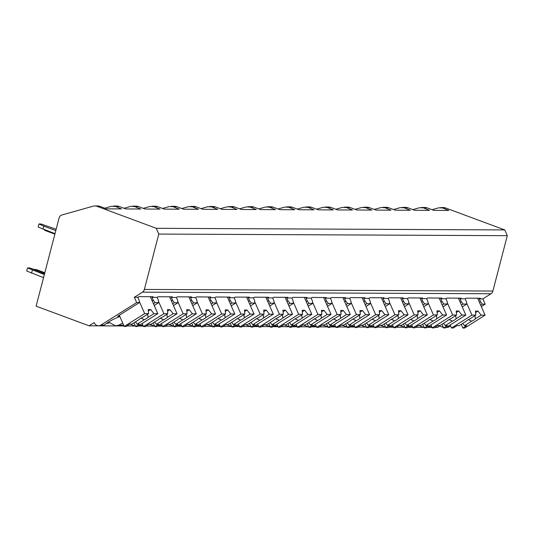 <?xml version="1.0" encoding="UTF-8"?>
<svg xmlns="http://www.w3.org/2000/svg" width="534" height="534" viewBox="0 0 534 534"><rect width="100%" height="100%" fill="white"/><g stroke="black" fill="none" stroke-linecap="round" stroke-linejoin="round"><path stroke-width="0.8" d="M481.321 306.603L485.166 304.186L482.843 298.893L490.993 293.76A4.599 3.845 -89.7 0 0 492.875 291.05L507.3 235.681L504.77 229.927L445.63 207.98A9.205 7.69 -89.7 0 0 443.387 207.566L440.837 207.559M434.83 327.402L437.54 327.415L439.135 326.414M446.304 327.389L447.051 327.395A5.981 5 -89.7 0 0 449.401 326.701L450.609 325.94M432.066 209.702L438.808 207.799L442.679 207.966L448.774 210.443L433.868 210.376L427.187 207.893A9.205 7.69 -89.7 0 0 424.944 207.479L421.586 207.466M504.77 229.927L156.262 228.305L97.121 206.364A9.205 7.69 -89.7 0 0 94.878 205.95A9.205 7.69 -89.7 0 0 93.076 206.197L61.844 215.015A4.599 3.845 -89.7 0 0 59.047 218.126L36.118 306.162L89.031 325.8L94.138 322.583A5.981 5 -89.7 0 0 98.536 325.773A5.981 5 -89.7 0 0 100.893 325.086L136.651 302.571L134.328 297.278L142.485 292.145A4.599 3.845 -89.7 0 0 144.367 289.435L158.792 234.066L156.262 228.305M104.777 208.187L111.519 206.284L115.391 206.451L121.485 208.921L106.58 208.854L99.905 206.378A9.205 7.69 -89.7 0 0 97.655 205.964L94.878 205.95M124.028 208.273L130.777 206.371L134.641 206.538L140.742 209.014L125.83 208.941L119.155 206.464A9.205 7.69 -89.7 0 0 116.906 206.051L113.548 206.037M143.286 208.367L150.027 206.458L153.899 206.625L159.993 209.101L145.088 209.034L138.406 206.558A9.205 7.69 -89.7 0 0 136.157 206.144L132.799 206.124M162.536 208.454L169.278 206.551L173.149 206.718L179.244 209.194L164.338 209.121L157.657 206.645A9.205 7.69 -89.7 0 0 155.414 206.231L152.056 206.217M181.787 208.54L188.529 206.638L192.4 206.805L198.494 209.281L183.589 209.215L176.908 206.731A9.205 7.69 -89.7 0 0 174.665 206.324L171.307 206.304M201.038 208.634L207.786 206.731L211.651 206.892L217.752 209.368L202.84 209.301L196.165 206.825A9.205 7.69 -89.7 0 0 193.915 206.411L190.558 206.398M220.288 208.721L227.037 206.818L230.902 206.985L237.003 209.462L222.097 209.388L215.416 206.912A9.205 7.69 -89.7 0 0 213.166 206.498L209.809 206.484M239.546 208.814L246.287 206.905L250.159 207.072L256.253 209.548L241.348 209.482L234.666 206.998A9.205 7.69 -89.7 0 0 232.417 206.591L229.059 206.571M258.796 208.901L265.538 206.998L269.41 207.165L275.504 209.642L260.599 209.568L253.917 207.092A9.205 7.69 -89.7 0 0 251.674 206.678L248.317 206.665M278.047 208.988L284.789 207.085L288.66 207.252L294.755 209.728L279.849 209.662L273.174 207.179A9.205 7.69 -89.7 0 0 270.925 206.765L267.567 206.751M297.298 209.081L304.046 207.179L307.911 207.339L314.012 209.815L299.1 209.749L292.425 207.272A9.205 7.69 -89.7 0 0 290.176 206.858L286.818 206.838M316.555 209.168L323.297 207.265L327.168 207.432L333.263 209.909L318.357 209.835L311.676 207.359A9.205 7.69 -89.7 0 0 309.426 206.945L306.069 206.932M335.806 209.255L342.548 207.352L346.419 207.519L352.513 209.996L337.608 209.929L330.926 207.446A9.205 7.69 -89.7 0 0 328.684 207.038L325.326 207.018M355.057 209.348L361.798 207.446L365.67 207.613L371.764 210.082L356.859 210.016L350.177 207.539A9.205 7.69 -89.7 0 0 347.934 207.125L344.577 207.112M374.307 209.435L381.056 207.532L384.921 207.699L391.021 210.176L376.11 210.102L369.435 207.626A9.205 7.69 -89.7 0 0 367.185 207.212L363.828 207.199M393.558 209.528L400.306 207.619L404.171 207.786L410.272 210.262L395.367 210.196L388.685 207.719A9.205 7.69 -89.7 0 0 386.436 207.305L383.078 207.285M412.815 209.615L419.557 207.713L423.429 207.88L429.523 210.356L414.618 210.283L407.936 207.806A9.205 7.69 -89.7 0 0 405.686 207.392L402.329 207.379M507.3 235.681L158.792 234.066M462.244 306.916L466.723 304.1L466.409 301.657L465.154 298.806L466.175 298.166L480.326 298.232L479.305 298.873L482.843 298.893M465.154 298.806L460.054 298.786L461.076 298.146L446.925 298.079L445.903 298.72L440.797 298.7L441.818 298.052L427.674 297.985L426.653 298.633L421.546 298.606L422.568 297.965L408.423 297.899L407.395 298.539L402.296 298.519L403.317 297.872L389.166 297.812L388.145 298.453L383.045 298.426L384.066 297.785L369.915 297.718L368.894 298.366L363.787 298.339L364.815 297.698L350.664 297.632L349.643 298.272L344.537 298.252L345.558 297.605L331.414 297.538L330.392 298.186L325.286 298.159L326.307 297.518L312.156 297.451L311.135 298.092L306.035 298.072L307.057 297.431L292.906 297.365L291.884 298.005L286.785 297.985L287.806 297.338L273.655 297.271L272.634 297.919L267.527 297.892L268.549 297.251L254.404 297.184L253.383 297.825L248.277 297.805L249.298 297.158L235.154 297.098L234.126 297.738L229.026 297.712L230.047 297.071L215.896 297.004L214.875 297.652L209.775 297.625L210.797 296.984L196.645 296.917L195.624 297.558L190.518 297.538L191.546 296.891L177.395 296.824L176.374 297.471L171.267 297.445L172.288 296.804L158.144 296.737L157.123 297.378L152.016 297.358L153.038 296.71L138.887 296.65L137.865 297.291L134.328 297.278M479.479 302.404L480.553 301.723L479.305 298.873M119.77 316.315L117.634 316.308L139.434 302.578L139.12 300.141L137.865 297.291M139.434 302.578L136.651 302.571M154.213 305.488L158.685 302.671L158.371 300.228L157.123 297.378M158.685 302.671L155.1 302.651L153.432 303.706M152.016 297.358L153.265 300.208L155.1 302.651M173.463 305.575L177.935 302.758L177.622 300.322L176.374 297.471M177.935 302.758L174.351 302.745L172.682 303.793M171.267 297.445L172.522 300.295L174.351 302.745M192.714 305.668L197.186 302.851L196.872 300.408L195.624 297.558M197.186 302.851L193.602 302.831L191.933 303.886M190.518 297.538L191.773 300.388L193.602 302.831M211.965 305.755L216.444 302.938L216.13 300.502L214.875 297.652M216.444 302.938L212.852 302.918L211.184 303.973M209.775 297.625L211.023 300.475L212.852 302.918M231.222 305.842L235.694 303.025L235.381 300.589L234.126 297.738M235.694 303.025L232.103 303.012L230.434 304.06M229.026 297.712L230.274 300.562L232.103 303.012M250.473 305.935L254.945 303.118L254.631 300.675L253.383 297.825M254.945 303.118L251.36 303.098L249.692 304.153M248.277 297.805L249.532 300.655L251.36 303.098M269.723 306.022L274.196 303.205L273.882 300.769L272.634 297.919M274.196 303.205L270.611 303.192L268.942 304.24M267.527 297.892L268.782 300.742L270.611 303.192M288.974 306.115L293.453 303.292L293.139 300.856L291.884 298.005M293.453 303.292L289.862 303.279L288.193 304.327M286.785 297.985L288.033 300.829L289.862 303.279M308.231 306.202L312.704 303.385L312.39 300.942L311.135 298.092M312.704 303.385L309.113 303.365L307.444 304.42M306.035 298.072L307.284 300.922L309.113 303.365M327.482 306.289L331.954 303.472L331.641 301.036L330.392 298.186M331.954 303.472L328.37 303.459L326.701 304.507M325.286 298.159L326.534 301.009L328.37 303.459M346.733 306.382L351.205 303.566L350.891 301.123L349.643 298.272M351.205 303.566L347.621 303.546L345.952 304.6M344.537 298.252L345.792 301.103L347.621 303.546M365.984 306.469L370.456 303.652L370.142 301.216L368.894 298.366M370.456 303.652L366.871 303.639L365.203 304.687M363.787 298.339L365.042 301.189L366.871 303.639M385.234 306.556L389.713 303.739L389.399 301.303L388.145 298.453M389.713 303.739L386.122 303.726L384.453 304.774M383.045 298.426L384.293 301.276L386.122 303.726M404.492 306.649L408.964 303.833L408.65 301.39L407.395 298.539M408.964 303.833L405.373 303.813L403.704 304.867M402.296 298.519L403.544 301.37L405.373 303.813M423.742 306.736L428.215 303.919L427.901 301.483L426.653 298.633M428.215 303.919L424.63 303.906L422.961 304.954M421.546 298.606L422.794 301.456L424.63 303.906M442.993 306.83L447.465 304.013L447.152 301.57L445.903 298.72M447.465 304.013L443.881 303.993L442.212 305.041M440.797 298.7L442.052 301.55L443.881 303.993M466.723 304.1L463.132 304.08L461.463 305.134M460.054 298.786L461.303 301.637L463.132 304.08M480.553 301.723L482.382 304.173L480.713 305.221M485.166 304.186L482.382 304.173M153.265 300.208L152.19 300.882M119.87 316.542A17.488 4.506 156.3 0 0 104.344 325.106L100.893 325.086M123.648 325.153A17.488 4.506 156.3 0 0 123.594 325.193L118.661 325.173A17.488 4.506 156.3 0 0 122.707 323.017M142.898 325.239A17.488 4.506 156.3 0 0 142.852 325.279L139.374 325.266M162.149 325.326A17.488 4.506 156.3 0 0 162.102 325.373L158.625 325.353M181.4 325.42A17.488 4.506 156.3 0 0 181.353 325.46L177.875 325.446M200.651 325.506A17.488 4.506 156.3 0 0 200.604 325.546L197.126 325.533M219.908 325.593A17.488 4.506 156.3 0 0 219.854 325.64L216.383 325.62M239.159 325.687A17.488 4.506 156.3 0 0 239.112 325.727L235.634 325.713M258.409 325.773A17.488 4.506 156.3 0 0 258.363 325.82L254.885 325.8M277.66 325.867A17.488 4.506 156.3 0 0 277.613 325.907L274.136 325.894M296.917 325.954A17.488 4.506 156.3 0 0 296.864 325.994L293.386 325.98M316.168 326.04A17.488 4.506 156.3 0 0 316.121 326.087L312.644 326.067M335.419 326.134A17.488 4.506 156.3 0 0 335.372 326.174L331.894 326.161M354.669 326.221A17.488 4.506 156.3 0 0 354.623 326.267L351.145 326.247M373.92 326.307A17.488 4.506 156.3 0 0 373.873 326.354L370.396 326.341M393.178 326.401A17.488 4.506 156.3 0 0 393.124 326.441L389.646 326.428M412.428 326.488A17.488 4.506 156.3 0 0 412.381 326.534L408.904 326.514M431.679 326.581A17.488 4.506 156.3 0 0 431.632 326.621L428.155 326.608M98.536 325.773L102.775 325.793L104.344 325.106M432.033 327.389L426.946 327.369M424.156 327.355L415.572 327.315M412.782 327.302L407.696 327.275M404.899 327.262L396.321 327.222M393.531 327.215L388.438 327.188M385.648 327.175L377.071 327.135M374.281 327.122L369.188 327.102M366.397 327.088L357.82 327.048M355.03 327.035L349.937 327.008M347.147 326.995L338.569 326.955M335.773 326.942L330.686 326.921M327.889 326.908L319.312 326.868M316.522 326.855L311.429 326.828M308.639 326.821L300.061 326.781M297.271 326.768L292.178 326.741M289.388 326.728L280.811 326.688M278.02 326.674L272.927 326.654M270.137 326.641L261.56 326.601M258.77 326.588L253.677 326.561M250.887 326.548L242.302 326.508M239.512 326.494L234.426 326.474M231.629 326.461L223.052 326.421M220.262 326.407L215.169 326.387M212.378 326.374L203.801 326.334M201.011 326.321L195.918 326.294M193.128 326.281L184.55 326.241M181.76 326.227L176.667 326.207M173.877 326.194L165.3 326.154M162.503 326.141L157.417 326.114M154.62 326.1L146.042 326.06M143.252 326.054L138.159 326.027M135.369 326.014L126.792 325.974M124.001 325.96L89.031 325.8M106.653 323.29L107.855 323.297A17.488 4.506 156.3 0 0 109.737 322.656L115.531 325.853L118.661 325.173M427.053 327.302L430.057 327.315L431.632 326.621M115.531 325.853L122.026 325.887L123.594 325.193M134.782 325.947L129.949 324.118M138.266 325.96L141.276 325.974L142.852 325.279M154.586 326.014L149.206 324.211M157.517 326.047L160.527 326.067L162.102 325.373M173.837 326.107L168.457 324.298M176.774 326.141L179.778 326.154L181.353 325.46M193.088 326.194L187.708 324.385M196.025 326.227L199.035 326.241L200.604 325.546M212.338 326.287L206.958 324.478M215.275 326.321L218.286 326.334L219.854 325.64M231.596 326.374L226.216 324.565M234.526 326.407L237.537 326.421L239.112 325.727M250.292 326.481L245.466 324.659M253.783 326.494L256.787 326.508L258.363 325.82M270.097 326.554L264.717 324.745M273.034 326.588L276.045 326.601L277.613 325.907M289.348 326.641L283.968 324.832M292.285 326.674L295.295 326.688L296.864 325.994M308.051 326.748L303.219 324.926M311.536 326.768L314.546 326.781L316.121 326.087M327.856 326.821L322.476 325.012M330.786 326.855L333.797 326.868L335.372 326.174M347.107 326.908L341.727 325.099M350.044 326.942L353.047 326.955L354.623 326.267M365.81 327.015L360.977 325.193M369.294 327.035L372.305 327.048L373.873 326.354M385.608 327.088L380.228 325.279M388.545 327.122L391.555 327.135L393.124 326.441M404.865 327.175L399.485 325.373M407.796 327.208L410.806 327.229L412.381 326.534M423.562 327.282L418.736 325.46M443.367 327.355L437.987 325.546M172.522 300.295L171.441 300.976M142.144 323.517L143.479 326.561L145.248 326.568L148.993 324.211L151.102 324.218L158.211 319.739A5.52 1.422 156.3 0 1 159.753 318.558A5.52 1.422 156.3 0 1 161.969 317.376L167.789 313.712L163.911 313.692L143.479 326.561M153.211 322.89L154.847 326.614L156.616 326.621L177.048 313.752L173.176 313.732L169.959 309.653L167.563 311.162M154.847 326.614L158.591 324.251L156.482 324.245L163.598 319.766A5.52 1.422 156.3 0 0 165.814 318.584A5.52 1.422 156.3 0 0 167.356 317.396L173.176 313.732M156.482 324.245L154.686 321.962M160.313 318.217L163.598 319.766M167.356 317.396L166.888 314.272M169.959 309.653L167.429 309.647L167.789 313.712M158.525 301.41L163.911 313.692M169.605 296.791L177.048 313.752M107.855 323.297L107.574 322.656M191.773 300.388L190.698 301.063M161.395 323.611L162.73 326.648L164.499 326.654L168.243 324.298L170.353 324.305L177.468 319.826A5.52 1.422 156.3 0 1 179.003 318.644A5.52 1.422 156.3 0 1 181.22 317.463L187.04 313.798L183.162 313.778L162.73 326.648M172.462 322.977L174.097 326.701L175.866 326.708L196.305 313.838L192.427 313.825L189.21 309.747L186.82 311.249M174.097 326.701L177.842 324.345L175.739 324.332L182.848 319.853A5.52 1.422 156.3 0 0 185.071 318.671A5.52 1.422 156.3 0 0 186.606 317.49L192.427 313.825M175.739 324.332L173.937 322.049M179.564 318.311L182.848 319.853M186.606 317.49L186.139 314.366M189.21 309.747L186.686 309.733L187.04 313.798M177.775 301.496L183.162 313.778M188.862 296.877L196.305 313.838M211.023 300.475L209.949 301.149M180.646 323.697L181.981 326.735L183.749 326.748L187.494 324.385L189.603 324.398L196.719 319.919A5.52 1.422 156.3 0 1 198.254 318.731A5.52 1.422 156.3 0 1 200.477 317.55L206.291 313.885L202.419 313.872L181.981 326.735M191.713 323.063L193.348 326.788L195.117 326.801L215.556 313.932L211.678 313.912L208.46 309.833L206.071 311.342M193.348 326.788L197.099 324.432L194.99 324.418L202.106 319.939A5.52 1.422 156.3 0 0 204.322 318.758A5.52 1.422 156.3 0 0 205.857 317.576L211.678 313.912M194.99 324.418L193.188 322.142M198.815 318.397L202.106 319.939M205.857 317.576L205.396 314.453M208.46 309.833L205.937 309.82L206.291 313.885M197.026 301.59L202.419 313.872M208.113 296.971L215.556 313.932M230.274 300.562L229.199 301.243M199.896 323.791L201.231 326.828L203 326.835L206.751 324.478L208.854 324.485L215.97 320.006A5.52 1.422 156.3 0 1 217.512 318.825A5.52 1.422 156.3 0 1 219.728 317.643L225.548 313.979L221.67 313.959L201.231 326.828M210.97 323.157L212.605 326.881L214.368 326.888L234.806 314.019L230.928 313.999L227.718 309.927L225.321 311.429M212.605 326.881L216.35 324.518L214.241 324.512L221.356 320.033A5.52 1.422 156.3 0 0 223.572 318.851A5.52 1.422 156.3 0 0 225.114 317.663L230.928 313.999M214.241 324.512L212.439 322.229M218.066 318.484L221.356 320.033M225.114 317.663L224.647 314.546M227.718 309.927L225.188 309.914L225.548 313.979M216.277 301.677L221.67 313.959M227.364 297.058L234.806 314.019M249.532 300.655L248.45 301.33M219.154 323.878L220.482 326.915L222.251 326.921L226.002 324.565L228.111 324.579L235.22 320.093A5.52 1.422 156.3 0 1 236.762 318.911A5.52 1.422 156.3 0 1 238.978 317.73L244.799 314.065L240.921 314.045L220.482 326.915M230.221 323.244L231.856 326.968L233.625 326.975L254.057 314.112L250.186 314.092L246.968 310.014L244.572 311.522M231.856 326.968L235.601 324.612L233.492 324.599L240.607 320.12A5.52 1.422 156.3 0 0 242.823 318.938A5.52 1.422 156.3 0 0 244.365 317.757L250.186 314.092M233.492 324.599L231.696 322.316M237.323 318.578L240.607 320.12M244.365 317.757L243.898 314.633M246.968 310.014L244.438 310L244.799 314.065M235.534 301.763L240.921 314.045M246.615 297.144L254.057 314.112M268.782 300.742L267.701 301.423M238.404 323.964L239.739 327.008L241.508 327.015L245.253 324.652L247.362 324.665L254.471 320.186A5.52 1.422 156.3 0 1 256.013 318.998A5.52 1.422 156.3 0 1 258.229 317.817L264.05 314.159L260.171 314.139L239.739 327.008M249.471 323.337L251.107 327.062L252.876 327.068L273.315 314.199L269.436 314.179L266.219 310.1L263.829 311.609M251.107 327.062L254.851 324.699L252.749 324.692L259.858 320.213A5.52 1.422 156.3 0 0 262.074 319.032A5.52 1.422 156.3 0 0 263.616 317.843L269.436 314.179M252.749 324.692L250.947 322.409M256.574 318.664L259.858 320.213M263.616 317.843L263.149 314.72M266.219 310.1L263.696 310.094L264.05 314.159M254.785 301.857L260.171 314.139M265.865 297.238L273.315 314.199M288.033 300.829L286.958 301.51M257.655 324.058L258.99 327.095L260.759 327.102L264.504 324.745L266.613 324.752L273.728 320.273A5.52 1.422 156.3 0 1 275.264 319.092A5.52 1.422 156.3 0 1 277.48 317.91L283.3 314.246L279.429 314.226L258.99 327.095M268.722 323.424L270.358 327.148L272.126 327.155L292.565 314.286L288.687 314.272L285.47 310.194L283.08 311.696M270.358 327.148L274.109 324.785L272 324.779L279.108 320.3A5.52 1.422 156.3 0 0 281.331 319.118A5.52 1.422 156.3 0 0 282.866 317.937L288.687 314.272M272 324.779L270.197 322.496M275.824 318.751L279.108 320.3M282.866 317.937L282.399 314.813M285.47 310.194L282.947 310.181L283.3 314.246M274.035 301.944L279.429 314.226M285.123 297.325L292.565 314.286M307.284 300.922L306.209 301.597M276.906 324.145L278.241 327.182L280.01 327.195L283.754 324.832L285.864 324.846L292.979 320.367A5.52 1.422 156.3 0 1 294.514 319.178A5.52 1.422 156.3 0 1 296.737 317.997L302.558 314.332L298.68 314.319L278.241 327.182M287.98 323.511L289.608 327.235L291.377 327.249L311.816 314.379L307.938 314.359L304.72 310.281L302.331 311.789M289.608 327.235L293.36 324.879L291.25 324.866L298.366 320.387A5.52 1.422 156.3 0 0 300.582 319.205A5.52 1.422 156.3 0 0 302.117 318.024L307.938 314.359M291.25 324.866L289.448 322.583M295.075 318.845L298.366 320.387M302.117 318.024L301.657 314.9M304.72 310.281L302.197 310.267L302.558 314.332M293.286 302.03L298.68 314.319M304.373 297.418L311.816 314.379M326.534 301.009L325.46 301.69M296.163 324.238L297.491 327.275L299.26 327.282L303.012 324.926L305.114 324.932L312.23 320.453A5.52 1.422 156.3 0 1 313.772 319.272A5.52 1.422 156.3 0 1 315.988 318.09L321.808 314.426L317.93 314.406L297.491 327.275M307.23 323.604L308.866 327.329L310.634 327.335L331.067 314.466L327.195 314.446L323.978 310.367L321.581 311.876M308.866 327.329L312.61 324.966L310.501 324.959L317.617 320.48A5.52 1.422 156.3 0 0 319.833 319.299A5.52 1.422 156.3 0 0 321.375 318.11L327.195 314.446M310.501 324.959L308.705 322.676M314.332 318.931L317.617 320.48M321.375 318.11L320.907 314.993M323.978 310.367L321.448 310.361L321.808 314.426M312.537 302.124L317.93 314.406M323.624 297.505L331.067 314.466M345.792 301.103L344.71 301.777M315.414 324.325L316.749 327.362L318.518 327.369L322.262 325.012L324.372 325.019L331.481 320.54A5.52 1.422 156.3 0 1 333.022 319.359A5.52 1.422 156.3 0 1 335.239 318.177L341.059 314.513L337.181 314.493L316.749 327.362M326.481 323.691L328.116 327.415L329.885 327.422L350.317 314.553L346.446 314.539L343.228 310.461L340.832 311.969M328.116 327.415L331.861 325.059L329.752 325.046L336.867 320.567A5.52 1.422 156.3 0 0 339.083 319.385A5.52 1.422 156.3 0 0 340.625 318.204L346.446 314.539M329.752 325.046L327.956 322.763M333.583 319.025L336.867 320.567M340.625 318.204L340.158 315.08M343.228 310.461L340.699 310.448L341.059 314.513M331.794 302.211L337.181 314.493M342.875 297.592L350.317 314.553M365.042 301.189L363.968 301.87M334.664 324.412L335.999 327.455L337.768 327.462L341.513 325.099L343.622 325.113L350.738 320.634A5.52 1.422 156.3 0 1 352.273 319.445A5.52 1.422 156.3 0 1 354.489 318.264L360.31 314.599L356.432 314.586L335.999 327.455M345.732 323.784L347.367 327.502L349.136 327.516L369.575 314.646L365.697 314.626L362.479 310.548L360.09 312.056M347.367 327.502L351.112 325.146L349.009 325.139L356.118 320.654A5.52 1.422 156.3 0 0 358.341 319.479A5.52 1.422 156.3 0 0 359.876 318.291L365.697 314.626M349.009 325.139L347.207 322.856M352.834 319.112L356.118 320.654M359.876 318.291L359.409 315.167M362.479 310.548L359.956 310.534L360.31 314.599M351.045 302.304L356.432 314.586M362.132 297.685L369.575 314.646M384.293 301.276L383.218 301.957M353.915 324.505L355.25 327.542L357.019 327.549L360.764 325.193L362.873 325.199L369.989 320.72A5.52 1.422 156.3 0 1 371.524 319.539A5.52 1.422 156.3 0 1 373.747 318.357L379.561 314.693L375.689 314.673L355.25 327.542M364.982 323.871L366.618 327.596L368.387 327.602L388.825 314.733L384.947 314.72L381.73 310.641L379.34 312.143M366.618 327.596L370.369 325.233L368.26 325.226L375.375 320.747A5.52 1.422 156.3 0 0 377.591 319.566A5.52 1.422 156.3 0 0 379.127 318.377L384.947 314.72M368.26 325.226L366.457 322.943M372.085 319.198L375.375 320.747M379.127 318.377L378.666 315.26M381.73 310.641L379.207 310.628L379.561 314.693M370.296 302.391L375.689 314.673M381.383 297.772L388.825 314.733M403.544 301.37L402.469 302.044M373.166 324.592L374.501 327.629L376.27 327.642L380.021 325.279L382.124 325.293L389.239 320.814A5.52 1.422 156.3 0 1 390.781 319.626A5.52 1.422 156.3 0 1 392.997 318.444L398.818 314.78L394.94 314.76L374.501 327.629M384.24 323.958L385.875 327.682L387.637 327.689L408.076 314.826L404.198 314.806L400.987 310.728L398.591 312.236M385.875 327.682L389.62 325.326L387.51 325.313L394.626 320.834A5.52 1.422 156.3 0 0 396.842 319.652A5.52 1.422 156.3 0 0 398.384 318.471L404.198 314.806M387.51 325.313L385.708 323.03M391.335 319.292L394.626 320.834M398.384 318.471L397.917 315.347M400.987 310.728L398.457 310.715L398.818 314.78M389.546 302.478L394.94 314.76M400.634 297.865L408.076 314.826M422.794 301.456L421.72 302.137M392.423 324.679L393.752 327.722L395.52 327.729L399.272 325.366L401.374 325.38L408.49 320.901A5.52 1.422 156.3 0 1 410.032 319.712A5.52 1.422 156.3 0 1 412.248 318.538L418.069 314.873L414.19 314.853L393.752 327.722M403.49 324.051L405.126 327.776L406.895 327.783L427.327 314.913L423.455 314.893L420.238 310.815L417.842 312.323M405.126 327.776L408.87 325.413L406.761 325.406L413.877 320.927A5.52 1.422 156.3 0 0 416.093 319.746A5.52 1.422 156.3 0 0 417.635 318.558L423.455 314.893M406.761 325.406L404.966 323.123M410.593 319.379L413.877 320.927M417.635 318.558L417.167 315.434M420.238 310.815L417.708 310.808L418.069 314.873M408.804 302.571L414.19 314.853M419.884 297.952L427.327 314.913M442.052 301.55L440.971 302.224M411.674 324.772L413.009 327.809L414.778 327.816L418.522 325.46L420.632 325.466L427.741 320.987A5.52 1.422 156.3 0 1 429.283 319.806A5.52 1.422 156.3 0 1 431.499 318.624L437.319 314.96L433.441 314.94L413.009 327.809M422.741 324.138L424.376 327.863L426.145 327.869L446.584 315L442.706 314.987L439.489 310.908L437.099 312.41M424.376 327.863L428.121 325.506L426.019 325.493L433.127 321.014A5.52 1.422 156.3 0 0 435.344 319.833A5.52 1.422 156.3 0 0 436.885 318.651L442.706 314.987M426.019 325.493L424.216 323.21M429.843 319.472L433.127 321.014M436.885 318.651L436.418 315.527M439.489 310.908L436.966 310.895L437.319 314.96M428.054 302.658L433.441 314.94M439.135 298.039L446.584 315M461.303 301.637L460.228 302.311M430.925 324.859L432.26 327.896L434.029 327.909L437.773 325.546L439.882 325.56L446.998 321.081A5.52 1.422 156.3 0 1 448.533 319.893A5.52 1.422 156.3 0 1 450.749 318.711L456.57 315.047L452.699 315.033L432.26 327.896M441.992 324.225L443.627 327.949L445.396 327.963L465.835 315.093L461.957 315.073L458.739 310.995L456.35 312.503M443.627 327.949L447.372 325.593L445.269 325.58L452.378 321.101A5.52 1.422 156.3 0 0 454.601 319.919A5.52 1.422 156.3 0 0 456.136 318.738L461.957 315.073M445.269 325.58L443.467 323.297M449.094 319.559L452.378 321.101M456.136 318.738L455.669 315.614M458.739 310.995L456.216 310.982L456.57 315.047M447.305 302.751L452.699 315.033M458.392 298.132L465.835 315.093M450.175 324.952L451.51 327.989L453.279 327.996L457.024 325.64L459.133 325.647L466.249 321.168A5.52 1.422 156.3 0 1 467.784 319.986A5.52 1.422 156.3 0 1 470.007 318.805L475.821 315.14L471.949 315.12L451.51 327.989M461.249 324.318L462.878 328.043L464.647 328.05L485.086 315.18L481.207 315.16L477.99 311.082L475.6 312.59M462.878 328.043L466.629 325.68L464.52 325.673L471.635 321.194A5.52 1.422 156.3 0 0 473.852 320.013A5.52 1.422 156.3 0 0 475.387 318.825L481.207 315.16M464.52 325.673L462.718 323.39M468.345 319.646L471.635 321.194M475.387 318.825L474.926 315.707M477.99 311.082L475.467 311.075L475.821 315.14M466.556 302.838L471.949 315.12M477.643 298.219L485.086 315.18M43.548 277.627L26.7 271.005L27.501 267.928L44.355 274.549M31.566 273.174L32.367 270.097M27.501 267.928L29.524 267.934L34.55 269.53M44.823 272.74L36.112 269.51L34.59 269.496L33.629 270.104L44.462 274.129M55.002 233.672L38.148 227.043L38.949 223.966L40.971 223.98L56.157 229.24M38.949 223.966L43.815 226.142L43.014 229.219M55.803 230.595L43.815 226.142M54.882 234.126L44.783 230.381L44.522 229.78M34.59 269.496L44.689 273.248M119.302 315.254L124.222 326.468L125.991 326.481L129.742 324.118L131.845 324.131L138.96 319.652A5.52 1.422 156.3 0 1 140.502 318.464A5.52 1.422 156.3 0 1 142.718 317.283L148.539 313.618L144.661 313.605L124.222 326.468M133.961 322.796L135.596 326.521L137.365 326.528L157.797 313.665L153.925 313.645L150.708 309.566L148.312 311.075M135.596 326.521L139.341 324.165L137.231 324.151L144.347 319.672A5.52 1.422 156.3 0 0 146.563 318.491A5.52 1.422 156.3 0 0 148.105 317.309L153.925 313.645M137.231 324.151L135.436 321.868M141.063 318.13L144.347 319.672M148.105 317.309L147.638 314.186M150.708 309.566L148.178 309.553L148.539 313.618M139.267 301.316L144.661 313.605M150.354 296.704L157.797 313.665M445.63 207.98L442.679 207.966M99.905 206.378L97.121 206.364M119.155 206.464L115.391 206.451M138.406 206.558L134.641 206.538M157.657 206.645L153.899 206.625M176.908 206.731L173.149 206.718M196.165 206.825L192.4 206.805M215.416 206.912L211.651 206.892M234.666 206.998L230.902 206.985M253.917 207.092L250.159 207.072M273.174 207.179L269.41 207.165M292.425 207.272L288.66 207.252M311.676 207.359L307.911 207.339M330.926 207.446L327.168 207.432M350.177 207.539L346.419 207.519M369.435 207.626L365.67 207.613M388.685 207.719L384.921 207.699M407.936 207.806L404.171 207.786M427.187 207.893L423.429 207.88M492.875 291.05L144.367 289.435M490.993 293.76L142.485 292.145M449.401 326.701L447.405 326.695M154.593 326.034L154.032 326.034M173.844 326.127L173.283 326.12M193.094 326.214L192.54 326.214M212.352 326.307L211.791 326.301M231.602 326.394L231.042 326.394M270.104 326.574L269.55 326.568M289.361 326.661L288.801 326.661M327.863 326.841L327.302 326.835M347.113 326.928L346.553 326.928M385.621 327.108L385.061 327.108M404.872 327.195L404.311 327.195M443.374 327.375L442.819 327.375"/></g></svg>
